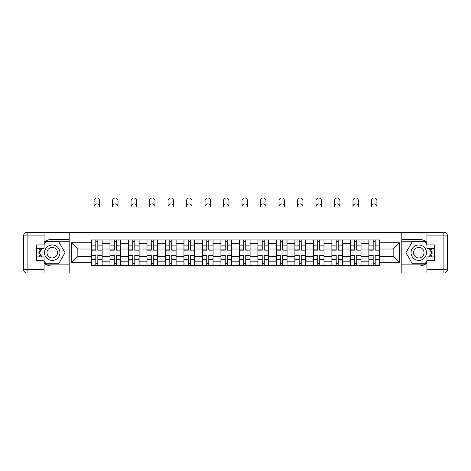 <?xml version="1.0" encoding="UTF-8"?>
<svg xmlns="http://www.w3.org/2000/svg" width="471" height="471" viewBox="0 0 471 471"><rect width="100%" height="100%" fill="white"/><g stroke="black" fill="none" stroke-linecap="round" stroke-linejoin="round"><path stroke-width="0.71" d="M44.056 263.218A13.335 13.335 0 0 0 52.234 266.027L69.072 266.027L69.072 273.015L401.928 273.015L401.928 266.027L418.766 266.027A13.335 13.335 0 0 0 426.944 263.218M426.944 242.153A13.335 13.335 0 0 0 418.766 239.35L401.928 239.35L401.928 232.356L69.072 232.356L69.072 239.35L52.234 239.35A13.335 13.335 0 0 0 44.056 242.153M109.967 265.432L109.967 243.56L102.142 243.56L102.142 265.432M102.142 243.56L102.142 239.945M109.967 243.56L109.967 239.945M120.635 239.945L120.635 265.432M128.459 265.432L128.459 239.945M139.128 239.945L139.128 265.432M146.952 265.432L146.952 239.945M157.62 239.945L157.62 265.432M165.445 265.432L165.445 239.945M176.113 239.945L176.113 265.432M183.937 265.432L183.937 239.945M194.605 239.945L194.605 265.432M202.43 265.432L202.43 239.945M213.098 239.945L213.098 265.432M220.917 265.432L220.917 239.945M231.591 239.945L231.591 265.432M239.409 265.432L239.409 239.945M250.083 239.945L250.083 265.432M257.902 265.432L257.902 239.945M268.57 239.945L268.57 265.432M276.395 265.432L276.395 239.945M287.063 239.945L287.063 265.432M294.887 265.432L294.887 239.945M305.555 239.945L305.555 265.432M313.38 265.432L313.38 239.945M324.048 239.945L324.048 265.432M331.872 265.432L331.872 239.945M342.541 239.945L342.541 265.432M350.365 265.432L350.365 239.945M361.033 239.945L361.033 265.432M368.858 265.432L368.858 239.945M368.858 256.365L361.033 256.365M350.365 256.365L342.541 256.365M331.872 256.365L324.048 256.365M313.38 256.365L305.555 256.365M294.887 256.365L287.063 256.365M276.395 256.365L268.57 256.365M257.902 256.365L250.083 256.365M239.409 256.365L231.591 256.365M220.917 256.365L213.098 256.365M202.43 256.365L194.605 256.365M183.937 256.365L176.113 256.365M165.445 256.365L157.62 256.365M146.952 256.365L139.128 256.365M128.459 256.365L120.635 256.365M109.967 256.365L102.142 256.365M368.858 249.012L361.033 249.012M350.365 249.012L342.541 249.012M331.872 249.012L324.048 249.012M313.38 249.012L305.555 249.012M294.887 249.012L287.063 249.012M276.395 249.012L268.57 249.012M257.902 249.012L250.083 249.012M239.409 249.012L231.591 249.012M220.917 249.012L213.098 249.012M202.43 249.012L194.605 249.012M183.937 249.012L176.113 249.012M165.445 249.012L157.62 249.012M146.952 249.012L139.128 249.012M128.459 249.012L120.635 249.012M109.967 249.012L102.142 249.012M77.839 256.365L91.474 256.365L91.474 249.012L77.839 249.012L77.839 256.365L71.557 262.647L71.557 242.73L91.474 242.73L91.474 249.012M379.526 249.012L379.526 256.365L393.161 256.365L393.161 249.012L379.526 249.012L379.526 239.945L91.474 239.945L91.474 242.73M379.526 242.73L399.443 242.73L399.443 262.647L379.526 262.647L379.526 256.365M91.474 256.365L91.474 265.432L379.526 265.432L379.526 262.647M91.474 262.647L71.557 262.647M401.81 273.015L401.81 232.356M69.19 273.015L69.19 232.356M97.815 263.654L95.801 263.654M95.801 241.723L97.815 241.723M116.308 263.654L114.294 263.654M114.294 241.723L116.308 241.723M134.8 263.654L132.787 263.654M132.787 241.723L134.8 241.723M153.293 263.654L151.279 263.654M151.279 241.723L153.293 241.723M171.785 263.654L169.772 263.654M169.772 241.723L171.785 241.723M190.278 263.654L188.265 263.654M188.265 241.723L190.278 241.723M208.771 263.654L206.751 263.654M206.751 241.723L208.771 241.723M227.263 263.654L225.244 263.654M225.244 241.723L227.263 241.723M245.756 263.654L243.737 263.654M243.737 241.723L245.756 241.723M264.249 263.654L262.229 263.654M262.229 241.723L264.249 241.723M282.735 263.654L280.722 263.654M280.722 241.723L282.735 241.723M301.228 263.654L299.215 263.654M299.215 241.723L301.228 241.723M319.721 263.654L317.707 263.654M317.707 241.723L319.721 241.723M338.213 263.654L336.2 263.654M336.2 241.723L338.213 241.723M356.706 263.654L354.692 263.654M354.692 241.723L356.706 241.723M375.199 263.654L373.185 263.654M373.185 241.723L375.199 241.723M71.557 242.73L77.839 249.012M393.161 256.365L399.443 262.647M393.161 249.012L399.443 242.73M99.534 206.634A2.726 2.726 0 0 0 96.808 203.908A2.726 2.726 0 0 0 94.082 206.634L94.082 200.711A2.726 2.726 0 0 1 96.808 197.985A2.726 2.726 0 0 1 99.534 200.711L99.534 206.634M97.815 249.889L102.083 250.142L97.815 250.142L97.815 240.063L102.083 240.063L99.711 240.063M102.083 249.889L102.083 240.063M95.801 241.605L97.815 241.605M93.906 240.063L91.533 240.063L91.533 250.142L95.801 250.142L95.801 240.063L99.534 239.945M91.533 240.063L94.082 239.945M95.801 255.488L91.533 255.235L95.801 255.235L95.801 265.314L91.533 265.314L93.906 265.314M91.533 255.488L91.533 265.314M97.815 263.772L95.801 263.772M99.711 265.314L102.083 265.314L102.083 255.235L97.815 255.235L97.815 265.314L94.082 265.314M102.083 265.314L99.534 265.314M118.027 206.634A2.726 2.726 0 0 0 115.301 203.908A2.726 2.726 0 0 0 112.575 206.634L112.575 200.711A2.726 2.726 0 0 1 115.301 197.985A2.726 2.726 0 0 1 118.027 200.711L118.027 206.634M116.308 249.889L120.576 250.142L116.308 250.142L116.308 240.063L120.576 240.063L118.203 240.063M120.576 249.889L120.576 240.063M114.294 241.605L116.308 241.605M112.398 240.063L110.026 240.063L110.026 250.142L114.294 250.142L114.294 240.063L118.027 239.945M110.026 240.063L112.575 239.945M136.519 206.634A2.726 2.726 0 0 0 133.793 203.908A2.726 2.726 0 0 0 131.068 206.634L131.068 200.711A2.726 2.726 0 0 1 133.793 197.985A2.726 2.726 0 0 1 136.519 200.711L136.519 206.634M134.8 249.889L139.069 250.142L134.8 250.142L134.8 240.063L139.069 240.063L136.696 240.063M139.069 249.889L139.069 240.063M132.787 241.605L134.8 241.605M130.891 240.063L128.518 240.063L128.518 250.142L132.787 250.142L132.787 240.063L136.519 239.945M128.518 240.063L131.068 239.945M39.582 248.482A13.335 13.335 0 0 0 39.582 256.895M69.072 232.356L44.056 232.356L44.056 248.482L36.473 248.482M69.072 273.015L27.106 273.015A3.556 3.556 0 0 1 23.55 269.459L23.55 235.912A3.556 3.556 0 0 1 27.106 232.356L44.056 232.356M69.072 266.027L69.072 239.35M36.473 256.895L44.056 256.895L44.056 273.015M44.056 244.926L36.473 244.926L36.473 260.451L44.056 260.451M69.072 241.252L45.634 241.252L44.056 243.978M44.056 261.399L45.634 264.125L69.072 264.125M41.46 248.482L39.028 252.686L41.46 256.895M431.418 256.895A13.335 13.335 0 0 0 431.418 248.482M401.928 273.015L426.944 273.015L426.944 256.895L434.527 256.895M401.928 232.356L443.894 232.356A3.556 3.556 0 0 1 447.45 235.912L447.45 269.459A3.556 3.556 0 0 1 443.894 273.015L426.944 273.015M401.928 239.35L401.928 266.027M434.527 248.482L426.944 248.482L426.944 232.356M426.944 260.451L434.527 260.451L434.527 244.926L426.944 244.926M401.928 264.125L425.366 264.125L426.944 261.399M426.944 243.978L425.366 241.252L401.928 241.252M429.54 256.895L431.972 252.686L429.54 248.482M44.533 252.686A7.707 7.707 0 0 0 52.234 260.392A7.707 7.707 0 0 0 59.941 252.686A7.707 7.707 0 0 0 52.234 244.985A7.707 7.707 0 0 0 44.533 252.686M46.965 252.686A5.275 5.275 0 0 0 52.234 257.961A5.275 5.275 0 0 0 57.509 252.686A5.275 5.275 0 0 0 52.234 247.41A5.275 5.275 0 0 0 46.965 252.686M44.056 244.69L45.84 241.605L58.634 241.605L65.033 252.686L58.634 263.772L45.84 263.772L44.056 260.687M41.866 256.895L39.44 252.686L41.866 248.482M411.059 252.686A7.707 7.707 0 0 0 418.766 260.392A7.707 7.707 0 0 0 426.467 252.686A7.707 7.707 0 0 0 418.766 244.985A7.707 7.707 0 0 0 411.059 252.686M413.491 252.686A5.275 5.275 0 0 0 418.766 257.961A5.275 5.275 0 0 0 424.035 252.686A5.275 5.275 0 0 0 418.766 247.41A5.275 5.275 0 0 0 413.491 252.686M426.944 260.687L425.16 263.772L412.366 263.772L405.967 252.686L412.366 241.605L425.16 241.605L426.944 244.69M429.134 248.482L431.56 252.686L429.134 256.895M114.294 255.488L110.026 255.235L114.294 255.235L114.294 265.314L110.026 265.314L112.398 265.314M110.026 255.488L110.026 265.314M116.308 263.772L114.294 263.772M118.203 265.314L120.576 265.314L120.576 255.235L116.308 255.235L116.308 265.314L112.575 265.314M120.576 265.314L118.027 265.314M132.787 255.488L128.518 255.235L132.787 255.235L132.787 265.314L128.518 265.314L130.891 265.314M128.518 255.488L128.518 265.314M134.8 263.772L132.787 263.772M136.696 265.314L139.069 265.314L139.069 255.235L134.8 255.235L134.8 265.314L131.068 265.314M139.069 265.314L136.519 265.314M155.012 206.634A2.726 2.726 0 0 0 152.286 203.908A2.726 2.726 0 0 0 149.56 206.634L149.56 200.711A2.726 2.726 0 0 1 152.286 197.985A2.726 2.726 0 0 1 155.012 200.711L155.012 206.634M153.293 249.889L157.561 250.142L153.293 250.142L153.293 240.063L157.561 240.063L155.189 240.063M157.561 249.889L157.561 240.063M151.279 241.605L153.293 241.605M149.378 240.063L147.011 240.063L147.011 250.142L151.279 250.142L151.279 240.063L155.012 239.945M147.011 240.063L149.56 239.945M173.505 206.634A2.726 2.726 0 0 0 170.779 203.908A2.726 2.726 0 0 0 168.053 206.634L168.053 200.711A2.726 2.726 0 0 1 170.779 197.985A2.726 2.726 0 0 1 173.505 200.711L173.505 206.634M171.785 249.889L176.054 250.142L171.785 250.142L171.785 240.063L176.054 240.063L173.681 240.063M176.054 249.889L176.054 240.063M169.772 241.605L171.785 241.605M167.87 240.063L165.504 240.063L165.504 250.142L169.772 250.142L169.772 240.063L173.505 239.945M165.504 240.063L168.053 239.945M191.997 206.634A2.726 2.726 0 0 0 189.271 203.908A2.726 2.726 0 0 0 186.545 206.634L186.545 200.711A2.726 2.726 0 0 1 189.271 197.985A2.726 2.726 0 0 1 191.997 200.711L191.997 206.634M190.278 249.889L194.547 250.142L190.278 250.142L190.278 240.063L194.547 240.063L192.174 240.063M194.547 249.889L194.547 240.063M188.265 241.605L190.278 241.605M186.363 240.063L183.996 240.063L183.996 250.142L188.265 250.142L188.265 240.063L191.997 239.945M183.996 240.063L186.545 239.945M151.279 255.488L147.011 255.235L151.279 255.235L151.279 265.314L147.011 265.314L149.378 265.314M147.011 255.488L147.011 265.314M153.293 263.772L151.279 263.772M155.189 265.314L157.561 265.314L157.561 255.235L153.293 255.235L153.293 265.314L149.56 265.314M157.561 265.314L155.012 265.314M169.772 255.488L165.504 255.235L169.772 255.235L169.772 265.314L165.504 265.314L167.87 265.314M165.504 255.488L165.504 265.314M171.785 263.772L169.772 263.772M173.681 265.314L176.054 265.314L176.054 255.235L171.785 255.235L171.785 265.314L168.053 265.314M176.054 265.314L173.505 265.314M188.265 255.488L183.996 255.235L188.265 255.235L188.265 265.314L183.996 265.314L186.363 265.314M183.996 255.488L183.996 265.314M190.278 263.772L188.265 263.772M192.174 265.314L194.547 265.314L194.547 255.235L190.278 255.235L190.278 265.314L186.545 265.314M194.547 265.314L191.997 265.314M210.49 206.634A2.726 2.726 0 0 0 207.764 203.908A2.726 2.726 0 0 0 205.038 206.634L205.038 200.711A2.726 2.726 0 0 1 207.764 197.985A2.726 2.726 0 0 1 210.49 200.711L210.49 206.634M208.771 249.889L213.039 250.142L208.771 250.142L208.771 240.063L213.039 240.063L210.667 240.063M213.039 249.889L213.039 240.063M206.751 241.605L208.771 241.605M204.856 240.063L202.489 240.063L202.489 250.142L206.751 250.142L206.751 240.063L210.49 239.945M202.489 240.063L205.038 239.945M206.751 255.488L202.489 255.235L206.751 255.235L206.751 265.314L202.489 265.314L204.856 265.314M202.489 255.488L202.489 265.314M208.771 263.772L206.751 263.772M210.667 265.314L213.039 265.314L213.039 255.235L208.771 255.235L208.771 265.314L205.038 265.314M213.039 265.314L210.49 265.314M228.983 206.634A2.726 2.726 0 0 0 226.257 203.908A2.726 2.726 0 0 0 223.525 206.634L223.525 200.711A2.726 2.726 0 0 1 226.257 197.985A2.726 2.726 0 0 1 228.983 200.711L228.983 206.634M227.263 249.889L231.532 250.142L227.263 250.142L227.263 240.063L231.532 240.063L229.159 240.063M231.532 249.889L231.532 240.063M225.244 241.605L227.263 241.605M223.348 240.063L220.981 240.063L220.981 250.142L225.244 250.142L225.244 240.063L228.983 239.945M220.981 240.063L223.525 239.945M225.244 255.488L220.981 255.235L225.244 255.235L225.244 265.314L220.981 265.314L223.348 265.314M220.981 255.488L220.981 265.314M227.263 263.772L225.244 263.772M229.159 265.314L231.532 265.314L231.532 255.235L227.263 255.235L227.263 265.314L223.525 265.314M231.532 265.314L228.983 265.314M247.475 206.634A2.726 2.726 0 0 0 244.743 203.908A2.726 2.726 0 0 0 242.017 206.634L242.017 200.711A2.726 2.726 0 0 1 244.743 197.985A2.726 2.726 0 0 1 247.475 200.711L247.475 206.634M245.756 249.889L250.019 250.142L245.756 250.142L245.756 240.063L250.019 240.063L247.652 240.063M250.019 249.889L250.019 240.063M243.737 241.605L245.756 241.605M242.017 239.945L239.468 240.063L239.468 250.142L243.737 250.142L243.737 240.063L247.475 239.945M243.737 255.488L239.468 255.235L243.737 255.235L243.737 265.314L239.468 265.314L241.841 265.314M239.468 255.488L239.468 265.314M245.756 263.772L243.737 263.772M247.652 265.314L250.019 265.314L250.019 255.235L245.756 255.235L245.756 265.314L242.017 265.314M250.019 265.314L247.475 265.314M265.962 206.634A2.726 2.726 0 0 0 263.236 203.908A2.726 2.726 0 0 0 260.51 206.634L260.51 200.711A2.726 2.726 0 0 1 263.236 197.985A2.726 2.726 0 0 1 265.962 200.711L265.962 206.634M264.249 249.889L268.511 250.142L264.249 250.142L264.249 240.063L268.511 240.063L266.144 240.063M268.511 249.889L268.511 240.063M262.229 241.605L264.249 241.605M260.333 240.063L257.961 240.063L257.961 250.142L262.229 250.142L262.229 240.063L265.962 239.945M257.961 240.063L260.51 239.945M262.229 255.488L257.961 255.235L262.229 255.235L262.229 265.314L257.961 265.314L260.333 265.314M257.961 255.488L257.961 265.314M264.249 263.772L262.229 263.772M266.144 265.314L268.511 265.314L268.511 255.235L264.249 255.235L264.249 265.314L260.51 265.314M268.511 265.314L265.962 265.314M284.455 206.634A2.726 2.726 0 0 0 281.729 203.908A2.726 2.726 0 0 0 279.003 206.634L279.003 200.711A2.726 2.726 0 0 1 281.729 197.985A2.726 2.726 0 0 1 284.455 200.711L284.455 206.634M282.735 249.889L287.004 250.142L282.735 250.142L282.735 240.063L287.004 240.063L284.637 240.063M287.004 249.889L287.004 240.063M280.722 241.605L282.735 241.605M278.826 240.063L276.453 240.063L276.453 250.142L280.722 250.142L280.722 240.063L284.455 239.945M276.453 240.063L279.003 239.945M280.722 255.488L276.453 255.235L280.722 255.235L280.722 265.314L276.453 265.314L278.826 265.314M276.453 255.488L276.453 265.314M282.735 263.772L280.722 263.772M284.637 265.314L287.004 265.314L287.004 255.235L282.735 255.235L282.735 265.314L279.003 265.314M287.004 265.314L284.455 265.314M302.947 206.634A2.726 2.726 0 0 0 300.221 203.908A2.726 2.726 0 0 0 297.495 206.634L297.495 200.711A2.726 2.726 0 0 1 300.221 197.985A2.726 2.726 0 0 1 302.947 200.711L302.947 206.634M301.228 249.889L305.496 250.142L301.228 250.142L301.228 240.063L305.496 240.063L303.13 240.063M305.496 249.889L305.496 240.063M299.215 241.605L301.228 241.605M297.319 240.063L294.946 240.063L294.946 250.142L299.215 250.142L299.215 240.063L302.947 239.945M294.946 240.063L297.495 239.945M299.215 255.488L294.946 255.235L299.215 255.235L299.215 265.314L294.946 265.314L297.319 265.314M294.946 255.488L294.946 265.314M301.228 263.772L299.215 263.772M303.13 265.314L305.496 265.314L305.496 255.235L301.228 255.235L301.228 265.314L297.495 265.314M305.496 265.314L302.947 265.314M321.44 206.634A2.726 2.726 0 0 0 318.714 203.908A2.726 2.726 0 0 0 315.988 206.634L315.988 200.711A2.726 2.726 0 0 1 318.714 197.985A2.726 2.726 0 0 1 321.44 200.711L321.44 206.634M319.721 249.889L323.989 250.142L319.721 250.142L319.721 240.063L323.989 240.063L321.622 240.063M323.989 249.889L323.989 240.063M317.707 241.605L319.721 241.605M315.811 240.063L313.439 240.063L313.439 250.142L317.707 250.142L317.707 240.063L321.44 239.945M313.439 240.063L315.988 239.945M317.707 255.488L313.439 255.235L317.707 255.235L317.707 265.314L313.439 265.314L315.811 265.314M313.439 255.488L313.439 265.314M319.721 263.772L317.707 263.772M321.622 265.314L323.989 265.314L323.989 255.235L319.721 255.235L319.721 265.314L315.988 265.314M323.989 265.314L321.44 265.314M339.932 206.634A2.726 2.726 0 0 0 337.207 203.908A2.726 2.726 0 0 0 334.481 206.634L334.481 200.711A2.726 2.726 0 0 1 337.207 197.985A2.726 2.726 0 0 1 339.932 200.711L339.932 206.634M338.213 249.889L342.482 250.142L338.213 250.142L338.213 240.063L342.482 240.063L340.109 240.063M342.482 249.889L342.482 240.063M336.2 241.605L338.213 241.605M334.304 240.063L331.931 240.063L331.931 250.142L336.2 250.142L336.2 240.063L339.932 239.945M331.931 240.063L334.481 239.945M336.2 255.488L331.931 255.235L336.2 255.235L336.2 265.314L331.931 265.314L334.304 265.314M331.931 255.488L331.931 265.314M338.213 263.772L336.2 263.772M340.109 265.314L342.482 265.314L342.482 255.235L338.213 255.235L338.213 265.314L334.481 265.314M342.482 265.314L339.932 265.314M358.425 206.634A2.726 2.726 0 0 0 355.699 203.908A2.726 2.726 0 0 0 352.973 206.634L352.973 200.711A2.726 2.726 0 0 1 355.699 197.985A2.726 2.726 0 0 1 358.425 200.711L358.425 206.634M356.706 249.889L360.974 250.142L356.706 250.142L356.706 240.063L360.974 240.063L358.602 240.063M360.974 249.889L360.974 240.063M354.692 241.605L356.706 241.605M352.797 240.063L350.424 240.063L350.424 250.142L354.692 250.142L354.692 240.063L358.425 239.945M350.424 240.063L352.973 239.945M354.692 255.488L350.424 255.235L354.692 255.235L354.692 265.314L350.424 265.314L352.797 265.314M350.424 255.488L350.424 265.314M356.706 263.772L354.692 263.772M358.602 265.314L360.974 265.314L360.974 255.235L356.706 255.235L356.706 265.314L352.973 265.314M360.974 265.314L358.425 265.314M376.918 206.634A2.726 2.726 0 0 0 374.192 203.908A2.726 2.726 0 0 0 371.466 206.634L371.466 200.711A2.726 2.726 0 0 1 374.192 197.985A2.726 2.726 0 0 1 376.918 200.711L376.918 206.634M375.199 249.889L379.467 250.142L375.199 250.142L375.199 240.063L379.467 240.063L377.094 240.063M379.467 249.889L379.467 240.063M373.185 241.605L375.199 241.605M371.289 240.063L368.917 240.063L368.917 250.142L373.185 250.142L373.185 240.063L376.918 239.945M368.917 240.063L371.466 239.945M373.185 255.488L368.917 255.235L373.185 255.235L373.185 265.314L368.917 265.314L371.289 265.314M368.917 255.488L368.917 265.314M375.199 263.772L373.185 263.772M377.094 265.314L379.467 265.314L379.467 255.235L375.199 255.235L375.199 265.314L371.466 265.314M379.467 265.314L376.918 265.314M350.365 243.56L342.541 243.56M331.872 243.56L324.048 243.56M313.38 243.56L305.555 243.56M294.887 243.56L287.063 243.56M276.395 243.56L268.57 243.56M257.902 243.56L250.083 243.56M239.409 243.56L231.591 243.56M220.917 243.56L213.098 243.56M202.43 243.56L194.605 243.56M183.937 243.56L176.113 243.56M165.445 243.56L157.62 243.56M146.952 243.56L139.128 243.56M128.459 243.56L120.635 243.56M368.858 243.56L361.033 243.56M350.365 261.817L342.541 261.817M331.872 261.817L324.048 261.817M313.38 261.817L305.555 261.817M294.887 261.817L287.063 261.817M276.395 261.817L268.57 261.817M257.902 261.817L250.083 261.817M239.409 261.817L231.591 261.817M220.917 261.817L213.098 261.817M202.43 261.817L194.605 261.817M183.937 261.817L176.113 261.817M165.445 261.817L157.62 261.817M146.952 261.817L139.128 261.817M128.459 261.817L120.635 261.817M109.967 261.817L102.142 261.817M368.858 261.817L361.033 261.817M97.815 245.886L102.083 245.886M91.533 249.889L95.801 249.889M91.533 245.886L95.801 245.886M95.801 259.492L91.533 259.492M102.083 255.488L97.815 255.488M102.083 259.492L97.815 259.492M116.308 245.886L120.576 245.886M110.026 249.889L114.294 249.889M110.026 245.886L114.294 245.886M134.8 245.886L139.069 245.886M128.518 249.889L132.787 249.889M128.518 245.886L132.787 245.886M44.056 235.912L27.106 235.912L27.106 269.459L44.056 269.459M23.55 235.912L27.106 235.912L27.106 232.356M27.106 273.015L27.106 269.459L23.55 269.459M426.944 269.459L443.894 269.459L443.894 235.912L426.944 235.912M447.45 269.459L443.894 269.459L443.894 273.015M443.894 232.356L443.894 235.912L447.45 235.912M114.294 259.492L110.026 259.492M120.576 255.488L116.308 255.488M120.576 259.492L116.308 259.492M132.787 259.492L128.518 259.492M139.069 255.488L134.8 255.488M139.069 259.492L134.8 259.492M153.293 245.886L157.561 245.886M147.011 249.889L151.279 249.889M147.011 245.886L151.279 245.886M171.785 245.886L176.054 245.886M165.504 249.889L169.772 249.889M165.504 245.886L169.772 245.886M190.278 245.886L194.547 245.886M183.996 249.889L188.265 249.889M183.996 245.886L188.265 245.886M151.279 259.492L147.011 259.492M157.561 255.488L153.293 255.488M157.561 259.492L153.293 259.492M169.772 259.492L165.504 259.492M176.054 255.488L171.785 255.488M176.054 259.492L171.785 259.492M188.265 259.492L183.996 259.492M194.547 255.488L190.278 255.488M194.547 259.492L190.278 259.492M208.771 245.886L213.039 245.886M202.489 249.889L206.751 249.889M202.489 245.886L206.751 245.886M206.751 259.492L202.489 259.492M213.039 255.488L208.771 255.488M213.039 259.492L208.771 259.492M227.263 245.886L231.532 245.886M220.981 249.889L225.244 249.889M220.981 245.886L225.244 245.886M225.244 259.492L220.981 259.492M231.532 255.488L227.263 255.488M231.532 259.492L227.263 259.492M245.756 245.886L250.019 245.886M239.468 249.889L243.737 249.889M239.468 245.886L243.737 245.886M243.737 259.492L239.468 259.492M250.019 255.488L245.756 255.488M250.019 259.492L245.756 259.492M264.249 245.886L268.511 245.886M257.961 249.889L262.229 249.889M257.961 245.886L262.229 245.886M262.229 259.492L257.961 259.492M268.511 255.488L264.249 255.488M268.511 259.492L264.249 259.492M282.735 245.886L287.004 245.886M276.453 249.889L280.722 249.889M276.453 245.886L280.722 245.886M280.722 259.492L276.453 259.492M287.004 255.488L282.735 255.488M287.004 259.492L282.735 259.492M301.228 245.886L305.496 245.886M294.946 249.889L299.215 249.889M294.946 245.886L299.215 245.886M299.215 259.492L294.946 259.492M305.496 255.488L301.228 255.488M305.496 259.492L301.228 259.492M319.721 245.886L323.989 245.886M313.439 249.889L317.707 249.889M313.439 245.886L317.707 245.886M317.707 259.492L313.439 259.492M323.989 255.488L319.721 255.488M323.989 259.492L319.721 259.492M338.213 245.886L342.482 245.886M331.931 249.889L336.2 249.889M331.931 245.886L336.2 245.886M336.2 259.492L331.931 259.492M342.482 255.488L338.213 255.488M342.482 259.492L338.213 259.492M356.706 245.886L360.974 245.886M350.424 249.889L354.692 249.889M350.424 245.886L354.692 245.886M354.692 259.492L350.424 259.492M360.974 255.488L356.706 255.488M360.974 259.492L356.706 259.492M375.199 245.886L379.467 245.886M368.917 249.889L373.185 249.889M368.917 245.886L373.185 245.886M373.185 259.492L368.917 259.492M379.467 255.488L375.199 255.488M379.467 259.492L375.199 259.492"/></g></svg>
